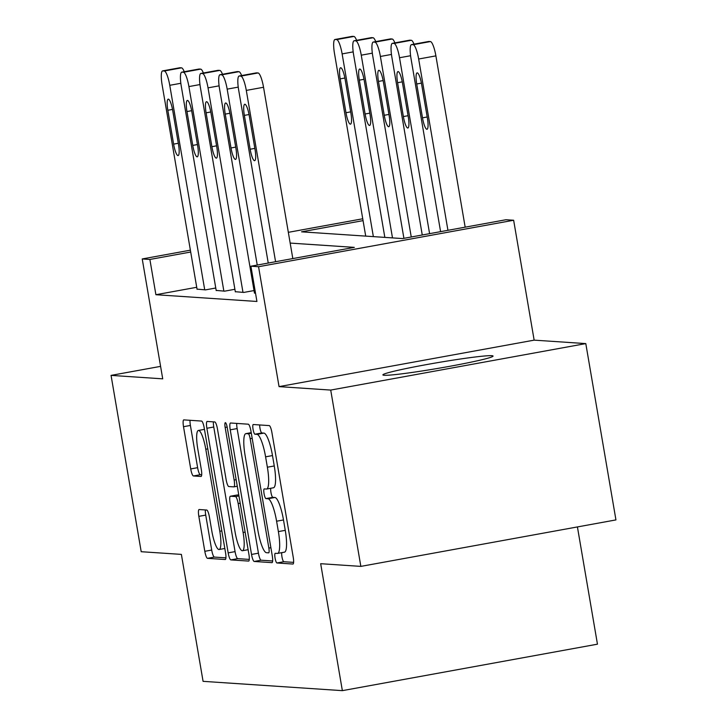 <?xml version="1.0" encoding="UTF-8"?>
<svg xmlns="http://www.w3.org/2000/svg" width="727" height="727" viewBox="0 0 727 727"><rect width="100%" height="100%" fill="white"/><g stroke="black" fill="none" stroke-linecap="round" stroke-linejoin="round"><path stroke-width="1.09" d="M275.07 558.063A4.925 1.027 -100.3 0 0 276.942 562.98L292.908 564.043A7.034 1.463 -100.3 0 0 292.981 564.043A7.034 1.463 -100.3 0 0 293.226 557.227L271.925 432.62A7.034 1.463 -100.3 0 0 269.244 425.595L253.278 424.523A4.925 1.027 -100.3 0 0 253.223 424.532A4.925 1.027 -100.3 0 0 253.06 429.303A4.925 1.027 -100.3 0 0 254.932 434.219L257.004 434.355A22.501 4.68 -100.3 0 1 265.591 456.829L267.372 467.216A22.501 4.68 -100.3 0 1 266.6 489.035A22.501 4.68 -100.3 0 1 266.346 489.044L264.283 488.907A4.925 1.027 -100.3 0 0 264.228 488.907A4.925 1.027 -100.3 0 0 264.065 493.678A4.925 1.027 -100.3 0 0 265.937 498.595L268.009 498.74A22.501 4.68 -100.3 0 1 276.596 521.214L278.377 531.591A22.501 4.68 -100.3 0 1 277.605 553.411A22.501 4.68 -100.3 0 1 277.35 553.429L275.288 553.292A4.925 1.027 -100.3 0 0 275.233 553.292A4.925 1.027 -100.3 0 0 275.07 558.063M281.767 552.656A4.925 1.027 -100.3 0 0 281.958 556.809A4.925 1.027 -100.3 0 0 283.839 561.726L293.608 562.38M259.666 424.95A4.925 1.027 -100.3 0 0 259.948 428.049A4.925 1.027 -100.3 0 0 261.829 432.965L263.892 433.101L257.004 434.355M270.762 488.271A4.925 1.027 -100.3 0 0 270.953 492.424A4.925 1.027 -100.3 0 0 272.834 497.341L274.897 497.477L268.009 498.74M384.192 375.277A55.879 2.863 -9.7 0 0 444.215 367.299A55.879 2.863 -9.7 0 0 493.06 356.066A55.879 2.863 -9.7 0 0 491.752 355.685A55.879 2.863 -9.7 0 0 431.729 363.664A55.879 2.863 -9.7 0 0 382.893 374.896A55.879 2.863 -9.7 0 0 384.192 375.277M199.153 509.536A7.034 1.463 -100.3 0 0 199.08 509.536A7.034 1.463 -100.3 0 0 198.834 516.352L204.814 551.311A7.034 1.463 -100.3 0 0 207.495 558.336L225.225 559.526A7.034 1.463 -100.3 0 0 225.297 559.517A7.034 1.463 -100.3 0 0 225.543 552.702L204.242 428.094A7.034 1.463 -100.3 0 0 201.561 421.069L183.831 419.888A7.034 1.463 -100.3 0 0 183.749 419.888A7.034 1.463 -100.3 0 0 183.513 426.704L190.728 468.933A7.034 1.463 -100.3 0 0 193.418 475.958L200.997 476.467A7.034 1.463 -100.3 0 0 201.079 476.458A7.034 1.463 -100.3 0 0 201.324 469.642L197.744 448.704A18.811 3.908 -100.3 0 1 198.389 430.466A18.811 3.908 -100.3 0 1 205.777 449.241L219.799 531.273A18.811 3.908 -100.3 0 1 219.154 549.512A18.811 3.908 -100.3 0 1 211.766 530.737L209.431 517.061A7.034 1.463 -100.3 0 0 206.741 510.045L199.153 509.536M196.726 287.283L155.905 294.717L149.88 259.457L142.228 258.948L190.383 250.17M360.846 566.388L330.712 390.072L585.798 343.598L615.942 519.914L360.846 566.388L320.671 563.698L342.362 690.65L203.078 681.344L181.377 554.392L141.202 551.711L111.058 375.386L162.721 378.84L142.228 258.948M585.798 343.598L534.145 340.145L279.05 386.619L330.712 390.072M279.05 386.619L258.558 266.718L250.906 266.209L354.322 247.371L290.164 243.082M155.905 294.717L256.931 301.469L250.906 266.209M251.533 554.437A7.034 1.463 -100.3 0 0 254.223 561.462L271.953 562.643A7.034 1.463 -100.3 0 0 272.025 562.643A7.034 1.463 -100.3 0 0 272.271 555.828L250.969 431.211A7.034 1.463 -100.3 0 0 248.28 424.195L230.559 423.005A7.034 1.463 -100.3 0 0 230.477 423.014A7.034 1.463 -100.3 0 0 230.232 429.83L251.533 554.437L258.43 553.183A7.034 1.463 -100.3 0 0 261.111 560.208L272.652 560.98M248.589 561.08L230.859 559.899A7.034 1.463 -100.3 0 1 228.169 552.874L206.877 428.267A7.034 1.463 -100.3 0 1 207.113 421.451A7.034 1.463 -100.3 0 1 207.195 421.442L214.783 421.951A7.034 1.463 -100.3 0 1 217.464 428.975L226.106 479.511A7.034 1.463 -100.3 0 0 228.787 486.536L233.821 486.872A7.034 1.463 -100.3 0 0 233.903 486.863A7.034 1.463 -100.3 0 0 234.139 480.047L225.152 427.44A4.925 1.027 -100.3 0 1 225.315 422.66A4.925 1.027 -100.3 0 1 227.251 427.576L248.907 554.265A7.034 1.463 -100.3 0 1 248.661 561.08A7.034 1.463 -100.3 0 1 248.589 561.08L248.734 561.053M160.585 366.372L111.058 375.386M254.441 292.972L255.522 293.226M254.032 290.564L243.754 292.436L235.312 291.691M234.894 289.291L224.625 291.163L216.173 290.409M215.765 288.01L205.496 289.882L197.044 289.137M342.362 690.65L597.458 644.177L577.42 526.93M363.055 220.626L301.56 231.831L402.576 238.574L505.992 219.736L513.644 220.254L258.558 266.718M534.145 340.145L513.644 220.254M288.328 232.331L362.746 218.772M190.701 252.024L149.88 259.457M284.248 552.175A22.501 4.68 -100.3 0 0 284.493 552.156A22.501 4.68 -100.3 0 0 285.266 530.337L278.377 531.591M274.897 497.477A22.501 4.68 -100.3 0 1 283.494 519.959L285.266 530.337M273.243 487.79A22.501 4.68 -100.3 0 0 273.488 487.772A22.501 4.68 -100.3 0 0 274.261 465.962L267.372 467.216M263.892 433.101A22.501 4.68 -100.3 0 1 272.489 455.575L274.261 465.962M236.748 423.423A7.034 1.463 -100.3 0 0 237.129 428.576L258.43 553.183M268.645 552.847A4.925 1.027 -100.3 0 0 268.69 552.838A4.925 1.027 -100.3 0 0 268.863 548.067L250.17 438.69A4.925 1.027 -100.3 0 0 248.289 433.774L246.108 433.628A22.501 4.68 -100.3 0 0 245.862 433.637A22.501 4.68 -100.3 0 0 245.09 455.456L257.867 530.228A22.501 4.68 -100.3 0 0 266.464 552.702L268.645 552.847M249.288 559.417L237.756 558.645L230.859 559.899M213.384 421.86A7.034 1.463 -100.3 0 0 213.765 427.013L235.066 551.62A7.034 1.463 -100.3 0 0 237.756 558.645M235.066 531.955A18.811 3.908 -100.3 0 0 242.454 550.73A18.811 3.908 -100.3 0 0 243.109 532.491L238.165 503.584A7.034 1.463 -100.3 0 0 235.475 496.559L230.45 496.223A7.034 1.463 -100.3 0 0 230.368 496.232A7.034 1.463 -100.3 0 0 230.123 503.048L235.066 531.955M237.193 494.996A7.034 1.463 -100.3 0 1 237.266 494.978A7.034 1.463 -100.3 0 1 237.338 494.969L238.783 495.069M190.029 420.297A7.034 1.463 -100.3 0 0 190.401 425.449L197.626 467.679A7.034 1.463 -100.3 0 0 200.307 474.704L201.697 474.795M205.35 509.945A7.034 1.463 -100.3 0 0 205.732 515.098L211.702 550.057A7.034 1.463 -100.3 0 0 214.392 557.082L225.924 557.854M465.171 227.178L435.891 55.879A14.331 2.981 79.7 0 0 430.42 41.566L428.894 41.466A14.331 2.981 79.7 0 0 428.73 41.475A14.331 2.981 79.7 0 0 428.585 41.521M440.598 231.649L411 58.505A14.331 2.981 -100.3 0 1 411.5 44.611A14.331 2.981 -100.3 0 1 411.655 44.601L413.181 44.711A14.331 2.981 -100.3 0 1 418.661 59.014L447.941 230.314M416.725 83.987L422.505 117.838A11.459 2.381 -100.3 0 0 427.013 129.279A11.459 2.381 -100.3 0 0 427.403 118.165L421.624 84.314A11.459 2.381 -100.3 0 0 417.116 72.873A11.459 2.381 -100.3 0 0 416.725 83.987L421.406 83.132M268.245 263.047L238.647 89.903A14.331 2.981 -100.3 0 1 239.138 76.008A14.331 2.981 -100.3 0 1 239.292 75.999L240.828 76.108A14.331 2.981 -100.3 0 1 246.299 90.412L275.578 261.711M292.817 258.576L263.537 87.276L246.299 90.412M244.363 115.384A11.459 2.381 79.7 0 1 244.754 104.27A11.459 2.381 79.7 0 1 249.261 115.711L255.05 149.562A11.459 2.381 79.7 0 1 254.65 160.676A11.459 2.381 79.7 0 1 250.152 149.235L244.363 115.384L249.043 114.53M256.222 72.918A14.331 2.981 79.7 0 1 256.377 72.873A14.331 2.981 79.7 0 1 256.531 72.864L258.058 72.964A14.331 2.981 79.7 0 1 263.537 87.276M422.26 234.994L391.871 57.224A14.331 2.981 -100.3 0 1 392.362 43.338A14.331 2.981 -100.3 0 1 392.525 43.329L394.052 43.429A14.331 2.981 -100.3 0 1 399.523 57.742L429.593 233.658M409.446 40.239A14.331 2.981 79.7 0 1 409.601 40.194A14.331 2.981 79.7 0 1 409.755 40.185L411.291 40.285A14.331 2.981 79.7 0 1 413.999 44.156M397.587 82.705L403.376 116.565A11.459 2.381 -100.3 0 0 407.883 128.007A11.459 2.381 -100.3 0 0 408.274 116.893L402.485 83.032A11.459 2.381 -100.3 0 0 397.987 71.591A11.459 2.381 -100.3 0 0 397.587 82.705L402.276 81.851M403.912 238.338L372.742 55.952A14.331 2.981 -100.3 0 1 373.233 42.057A14.331 2.981 -100.3 0 1 373.387 42.048L374.923 42.148A14.331 2.981 -100.3 0 1 380.394 56.461L411.255 237.002M390.317 38.967A14.331 2.981 79.7 0 1 390.472 38.913A14.331 2.981 79.7 0 1 390.626 38.904L392.153 39.013A14.331 2.981 79.7 0 1 394.87 42.875M378.458 81.433L384.247 115.284A11.459 2.381 -100.3 0 0 388.745 126.725A11.459 2.381 -100.3 0 0 389.145 115.611L383.356 81.76A11.459 2.381 -100.3 0 0 378.849 70.319A11.459 2.381 -100.3 0 0 378.458 81.433L383.138 80.579M384.837 237.393L353.604 54.67A14.331 2.981 -100.3 0 1 354.094 40.776A14.331 2.981 -100.3 0 1 354.258 40.767L355.785 40.866A14.331 2.981 -100.3 0 1 361.255 55.179L392.489 237.902M371.188 37.686A14.331 2.981 79.7 0 1 371.333 37.64A14.331 2.981 79.7 0 1 371.488 37.631L373.024 37.731A14.331 2.981 79.7 0 1 375.732 41.603M359.32 80.152L365.108 114.003A11.459 2.381 -100.3 0 0 369.616 125.444A11.459 2.381 -100.3 0 0 370.007 114.33L364.218 80.479A11.459 2.381 -100.3 0 0 359.72 69.038A11.459 2.381 -100.3 0 0 359.32 80.152L364.009 79.298M254.477 293.154L219.509 88.621A14.331 2.981 -100.3 0 1 220.008 74.736A14.331 2.981 -100.3 0 1 220.163 74.727L221.69 74.826A14.331 2.981 -100.3 0 1 227.169 89.139L257.24 265.055M225.234 114.103A11.459 2.381 79.7 0 1 225.624 102.989A11.459 2.381 79.7 0 1 230.132 114.43L235.912 148.29A11.459 2.381 79.7 0 1 235.521 159.404A11.459 2.381 79.7 0 1 231.013 147.963L225.234 114.103L229.914 113.258M237.093 71.637A14.331 2.981 79.7 0 1 237.238 71.591A14.331 2.981 79.7 0 1 237.402 71.582L238.929 71.682A14.331 2.981 79.7 0 1 241.637 75.553M235.339 291.872L200.379 87.349A14.331 2.981 -100.3 0 1 200.87 73.454A14.331 2.981 -100.3 0 1 201.034 73.445L202.56 73.545A14.331 2.981 -100.3 0 1 208.031 87.858L242.991 292.39M206.095 112.83A11.459 2.381 79.7 0 1 206.495 101.716A11.459 2.381 79.7 0 1 210.994 113.158L216.782 147.008A11.459 2.381 79.7 0 1 216.382 158.123A11.459 2.381 79.7 0 1 211.884 146.681L206.095 112.83L210.775 111.976M217.955 70.365A14.331 2.981 79.7 0 1 218.109 70.31A14.331 2.981 79.7 0 1 218.264 70.31L219.799 70.41A14.331 2.981 79.7 0 1 222.507 74.281M216.21 290.6L181.25 86.068A14.331 2.981 -100.3 0 1 181.741 72.173A14.331 2.981 -100.3 0 1 181.895 72.164L183.431 72.273A14.331 2.981 -100.3 0 1 188.902 86.577L223.861 291.109M186.966 111.549A11.459 2.381 79.7 0 1 187.357 100.435A11.459 2.381 79.7 0 1 191.864 111.876L197.644 145.727A11.459 2.381 79.7 0 1 197.253 156.841A11.459 2.381 79.7 0 1 192.755 145.4L186.966 111.549L191.646 110.695M198.825 69.083A14.331 2.981 79.7 0 1 198.98 69.038A14.331 2.981 79.7 0 1 199.134 69.029L200.661 69.129A14.331 2.981 79.7 0 1 203.378 73M365.708 236.111L334.475 53.389A14.331 2.981 -100.3 0 1 334.965 39.494A14.331 2.981 -100.3 0 1 335.12 39.494L336.656 39.594A14.331 2.981 -100.3 0 1 342.126 53.898L373.36 236.629M352.05 36.405A14.331 2.981 79.7 0 1 352.204 36.359A14.331 2.981 79.7 0 1 352.359 36.35L353.885 36.45A14.331 2.981 79.7 0 1 356.603 40.321M340.191 78.87L345.979 112.721A11.459 2.381 -100.3 0 0 350.478 124.163A11.459 2.381 -100.3 0 0 350.877 113.049L345.089 79.198A11.459 2.381 -100.3 0 0 340.581 67.756A11.459 2.381 -100.3 0 0 340.191 78.87L344.871 78.016M197.072 289.319L162.112 84.786A14.331 2.981 -100.3 0 1 162.603 70.901A14.331 2.981 -100.3 0 1 162.766 70.892L164.293 70.992A14.331 2.981 -100.3 0 1 169.764 85.304L204.723 289.828M167.828 110.268A11.459 2.381 79.7 0 1 168.228 99.154A11.459 2.381 79.7 0 1 172.726 110.595L178.515 144.455A11.459 2.381 79.7 0 1 178.124 155.569A11.459 2.381 79.7 0 1 173.617 144.128L167.828 110.268L172.517 109.413M179.696 67.802A14.331 2.981 79.7 0 1 179.842 67.756A14.331 2.981 79.7 0 1 179.996 67.747L181.532 67.847A14.331 2.981 79.7 0 1 184.24 71.719M283.839 561.726L276.942 562.98M261.829 432.965L254.932 434.219M272.834 497.341L265.937 498.595M283.494 519.959L276.596 521.214M272.489 455.575L265.591 456.829M237.129 428.576L230.232 429.83M261.111 560.208L254.223 561.462M270.88 547.704L268.863 548.067M252.187 438.326L250.17 438.69M251.315 433.219L248.289 433.774M251.224 432.692L246.108 433.628M235.066 551.62L228.169 552.874M213.765 427.013L206.877 428.267M237.275 486.245L233.976 486.845M236.157 479.684L234.139 480.047M227.16 427.067L225.152 427.44M245.117 532.119L243.109 532.491M240.183 503.22L238.165 503.584M238.938 495.932L235.475 496.559M237.338 494.969L230.45 496.223M221.817 530.91L219.799 531.273M207.795 448.868L205.777 449.241M200.307 474.704L193.418 475.958M197.626 467.679L190.728 468.933M190.401 425.449L183.513 426.704M214.392 557.082L207.495 558.336M211.702 550.057L204.814 551.311M205.732 515.098L198.834 516.352M418.661 59.014L435.891 55.879M413.181 44.711L430.42 41.566M411.655 44.601L428.894 41.466M427.203 116.983L422.505 117.838M256.531 72.864L239.292 75.999M258.058 72.964L240.828 76.108M250.152 149.235L254.841 148.381M399.523 57.742L410.591 55.725M394.052 43.429L411.291 40.285M392.525 43.329L409.755 40.185M408.074 115.702L403.376 116.565M380.394 56.461L391.453 54.443M374.923 42.148L392.153 39.013M373.387 42.048L390.626 38.904M388.936 114.43L384.247 115.284M361.255 55.179L372.324 53.162M355.785 40.866L373.024 37.731M354.258 40.767L371.488 37.631M369.807 113.148L365.108 114.003M238.229 87.122L227.169 89.139M237.402 71.582L220.163 74.727M238.929 71.682L221.69 74.826M231.013 147.963L235.712 147.108M219.1 85.841L208.031 87.858M218.264 70.31L201.034 73.445M219.799 70.41L202.56 73.545M211.884 146.681L216.582 145.827M199.961 84.568L188.902 86.577M199.134 69.029L181.895 72.164M200.661 69.129L183.431 72.273M192.755 145.4L197.444 144.546M342.126 53.898L353.186 51.89M336.656 39.594L353.885 36.45M335.12 39.494L352.359 36.35M350.668 111.867L345.979 112.721M180.832 83.287L169.764 85.304M179.996 67.747L162.766 70.892M181.532 67.847L164.293 70.992M173.617 144.128L178.315 143.264M284.493 552.156L277.605 553.411M273.488 487.772L266.6 489.035M251.215 432.665L245.862 433.637M237.284 486.254L233.903 486.863M248.125 549.694L242.454 550.73M237.266 494.978L230.368 496.232M224.825 548.476L219.154 549.512M204.46 429.357L198.389 430.466M411.5 44.611L428.73 41.475M256.377 72.873L239.138 76.008M392.362 43.338L409.601 40.194M373.233 42.057L390.472 38.913M354.094 40.776L371.333 37.64M237.238 71.591L220.008 74.736M218.109 70.31L200.87 73.454M198.98 69.038L181.741 72.173M334.965 39.494L352.204 36.359M179.842 67.756L162.603 70.901"/></g></svg>
